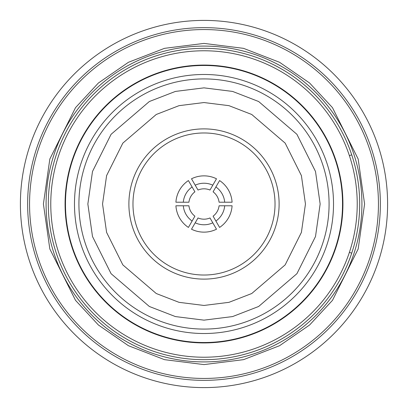 <?xml version="1.0" encoding="UTF-8"?>
<svg xmlns="http://www.w3.org/2000/svg" width="408" height="408" viewBox="0 0 408 408"><rect width="100%" height="100%" fill="white"/><g stroke="black" fill="none" stroke-linecap="round" stroke-linejoin="round"><path stroke-width="0.61" d="M65.071 204A138.929 138.929 0 0 1 204 65.071A138.929 138.929 0 0 1 342.929 204A138.929 138.929 0 0 1 204 342.929A138.929 138.929 0 0 1 65.071 204M50.776 204A153.224 153.224 0 0 1 204 50.776A153.224 153.224 0 0 1 357.224 204A153.224 153.224 0 0 1 204 357.224A153.224 153.224 0 0 1 50.776 204M65.474 204A138.526 138.526 0 0 1 204 65.474A138.526 138.526 0 0 1 342.526 204A138.526 138.526 0 0 1 204 342.526A138.526 138.526 0 0 1 65.474 204M74.48 204A129.52 129.52 0 0 1 204 74.48A129.52 129.52 0 0 1 333.52 204A129.52 129.52 0 0 1 204 333.52A129.52 129.52 0 0 1 74.48 204M329.083 204A125.083 125.083 0 0 1 204 329.083A125.083 125.083 0 0 1 78.917 204A125.083 125.083 0 0 1 204 78.917A125.083 125.083 0 0 1 329.083 204A125.083 125.083 0 0 1 204 329.083A125.083 125.083 0 0 1 78.917 204A125.083 125.083 0 0 1 204 78.917A125.083 125.083 0 0 1 329.083 204M132.972 204A71.028 71.028 0 0 0 204 275.028A71.028 71.028 0 0 0 275.028 204A71.028 71.028 0 0 0 204 132.972A71.028 71.028 0 0 0 132.972 204M175.914 202.215A28.142 28.142 0 0 1 188.409 180.571L192.107 186.971A20.772 20.772 0 0 0 183.304 202.215L175.914 202.215M191.505 178.786A28.142 28.142 0 0 1 216.495 178.786L212.803 185.186A20.772 20.772 0 0 0 195.197 185.186L191.505 178.786M216.495 229.214A28.142 28.142 0 0 1 191.505 229.214L195.197 222.814A20.772 20.772 0 0 0 212.803 222.814L216.495 229.214M219.591 180.571A28.142 28.142 0 0 1 232.086 202.215L224.696 202.215A20.772 20.772 0 0 0 215.893 186.971L219.591 180.571M232.086 205.785A28.142 28.142 0 0 1 219.591 227.429L215.893 221.029A20.772 20.772 0 0 0 224.696 205.785L232.086 205.785M212.803 222.814L209.993 217.954A15.188 15.188 0 0 1 198.007 217.954L195.197 222.814M224.696 205.785L219.081 205.785A15.188 15.188 0 0 1 213.088 216.169L215.893 221.029M215.893 186.971L213.088 191.831A15.188 15.188 0 0 1 219.081 202.215L224.696 202.215M195.197 185.186L198.007 190.046A15.188 15.188 0 0 1 209.993 190.046L212.803 185.186M188.409 227.429A28.142 28.142 0 0 1 175.914 205.785L183.304 205.785A20.772 20.772 0 0 0 192.107 221.029L188.409 227.429M183.304 202.215L188.919 202.215A15.188 15.188 0 0 1 194.912 191.831L192.107 186.971M192.107 221.029L194.912 216.169A15.188 15.188 0 0 1 188.919 205.785L183.304 205.785M349.386 155.621L351.716 154.846M351.716 253.154L349.386 252.379M27.642 204A176.358 176.358 0 0 1 204 27.642A176.358 176.358 0 0 1 380.358 204A176.358 176.358 0 0 1 204 380.358A176.358 176.358 0 0 1 27.642 204M20.4 204A183.6 183.6 0 0 1 204 20.4A183.6 183.6 0 0 1 387.6 204A183.6 183.6 0 0 1 204 387.6A183.6 183.6 0 0 1 20.4 204M204 378.44A174.44 174.44 0 0 1 29.56 204A174.44 174.44 0 0 1 204 29.56A174.44 174.44 0 0 1 378.44 204A174.44 174.44 0 0 1 204 378.44M204 361.916A157.916 157.916 0 0 0 361.916 204A157.916 157.916 0 0 0 204 46.084A157.916 157.916 0 0 0 46.084 204A157.916 157.916 0 0 0 204 361.916M204 359.683A155.683 155.683 0 0 0 359.683 204A155.683 155.683 0 0 0 204 48.317A155.683 155.683 0 0 0 48.317 204A155.683 155.683 0 0 0 204 359.683M320.147 204L315.501 236.523L296.917 273.686L258.657 306.479L232.591 316.572L204 320.147L175.409 316.572L149.343 306.479L111.083 273.686L92.499 236.523L87.853 204L92.499 171.477L111.083 134.314L149.343 101.521L175.409 91.428L204 87.853L232.591 91.428L258.657 101.521L296.917 134.314L315.501 171.477L320.147 204M102.546 204L106.6 232.407L122.834 264.874L156.254 293.52L179.025 302.333L204 305.454L228.975 302.333L251.746 293.52L285.166 264.874L301.4 232.407L305.454 204L301.4 175.593L285.166 143.126L251.746 114.48L228.975 105.667L204 102.546L179.025 105.667L156.254 114.48L122.834 143.126L106.6 175.593L102.546 204M279.113 204A75.113 75.113 0 0 1 204 279.113A75.113 75.113 0 0 1 128.887 204A75.113 75.113 0 0 1 204 128.887A75.113 75.113 0 0 1 279.113 204M364.594 204L358.168 248.967L332.474 300.354L309.595 324.998L279.572 345.698L243.53 359.652L204 364.594L164.47 359.652L128.428 345.698L98.404 324.998L75.526 300.354L49.832 248.967L43.406 204L49.832 159.033L75.526 107.646L98.404 83.002L128.428 62.302L164.47 48.348L204 43.406L243.53 48.348L279.572 62.302L309.595 83.002L332.474 107.646L358.168 159.033L364.594 204"/></g></svg>
